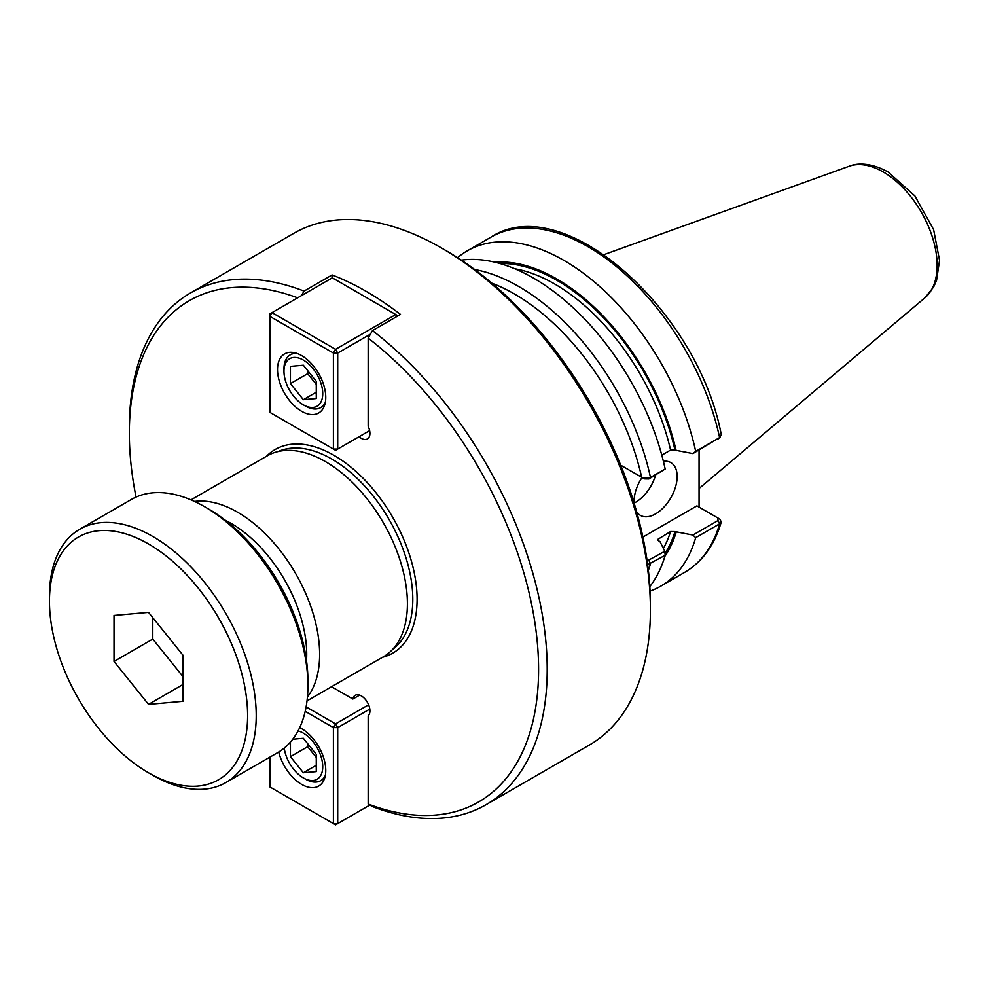 <?xml version="1.0" encoding="UTF-8"?>
<svg xmlns="http://www.w3.org/2000/svg" width="989" height="989" viewBox="0 0 989 989"><rect width="100%" height="100%" fill="white"/><g stroke="black" fill="none" stroke-linecap="round" stroke-linejoin="round"><path stroke-width="1.48" d="M331.55 686.725L352.863 699.025L359.637 695.119M352.863 699.025A12.189 7.034 60 0 1 355.224 695.292A12.189 7.034 60 0 1 366.981 701.634A12.189 7.034 60 0 1 368.168 715.838L368.168 804.02L372.47 806.579A295.464 170.59 -120 0 0 485.995 804.725A295.464 170.59 -120 0 0 537.212 589.988A295.464 170.59 -120 0 0 372.47 330.586L368.168 338.114L368.168 426.308A12.189 7.034 60 0 1 367.401 438.931A12.189 7.034 60 0 1 359.081 436.705M368.168 804.02A289.381 167.067 -120 0 0 538.585 669.454A289.381 167.067 -120 0 0 368.168 338.114M297.652 297.837A289.381 167.067 -120 0 0 129.336 433.182A289.381 167.067 -120 0 0 136.049 497.071M301.472 295.624L304.068 291.087A295.464 170.59 -120 0 0 190.531 292.954A295.464 170.59 -120 0 0 129.336 428.212L129.336 433.182M332.069 277.958L332.069 274.93A295.464 170.59 60 0 1 400.471 314.415L372.47 330.586M304.068 291.087L332.069 274.93M485.995 804.725L589.221 745.125A295.464 170.59 -120 0 0 650.416 609.867A295.464 170.59 -120 0 0 441.49 247.992A295.464 170.59 -120 0 0 293.745 233.355L190.531 292.954M650.416 609.867L650.416 604.897A289.381 167.067 -120 0 0 445.792 250.477L441.49 247.992M307.023 700.88L383.373 656.807A116.059 67.005 -120 0 0 407.406 603.673A116.059 67.005 -120 0 0 356.745 486.885A116.059 67.005 -120 0 0 267.314 455.793L190.976 499.865M650.07 591.101A193.584 111.757 -120 0 0 660.788 586.156A193.584 111.757 -120 0 0 695.687 537.67L719.609 523.861L721.253 522.019L719.98 519.237L717.952 518.026M642.887 537.064L696.911 505.874L717.866 517.976L718.026 520.548L692.906 535.049L695.687 537.67M692.906 535.049L674.98 531.612L670.579 531.55L657.92 539.302M664.868 556.325A175.993 101.607 -120 0 0 676.155 532.292M699.062 450.02L699.062 507.11M661.789 455.15L670.579 450.069L674.98 450.131L692.906 453.58L719.609 437.583A193.584 111.757 -120 0 0 491.137 237.051C563.062 189.752 697.702 309.817 721.278 434.628L719.609 437.583L695.687 451.392A193.584 111.757 -120 0 0 467.216 250.86A193.584 111.757 -120 0 0 457.573 257.672M676.155 450.811A175.993 101.607 -120 0 0 495.081 262.246M695.687 451.392L692.906 453.58M647.659 564.694L665.177 555.286L664.793 551.281L647.14 560.936M649.822 586.588A193.584 111.757 -120 0 0 665.177 555.286M658.105 540.315A171.344 98.925 -120 0 0 658.723 538.387L658.822 540.934L660.009 541.613L664.793 551.281M665.177 469.021L650.49 477.489L642.331 477.625L644.445 478.886L648.908 478.973L665.177 469.021A193.584 111.757 -120 0 0 461.356 260.156M642.331 477.625L621.327 465.547L621.327 466.697M718.026 439.067L720.363 437.051M623.49 466.783L621.327 465.547M491.941 283.213A187.49 108.246 -120 0 1 641.676 477.291L644.445 478.886M719.98 519.237L718.051 518.075M634.134 503.067A30.461 17.592 120 0 0 655.583 475.128M663.384 461.294A30.461 17.592 -60 0 1 670.851 462.592A30.461 17.592 -60 0 1 677.156 476.537A30.461 17.592 -60 0 1 663.866 507.196A30.461 17.592 -60 0 1 640.39 515.356A30.461 17.592 -60 0 1 636.619 511.647M634.134 503.166A30.461 17.592 -60 0 1 634.085 501.411A30.461 17.592 -60 0 1 642.046 477.502M316.27 381.309L316.27 398.53L303.351 399.692L290.432 383.608L290.432 366.387L303.351 365.225L316.27 381.309M290.432 383.608L307.666 373.669L307.666 370.591M303.351 399.692L316.27 392.225M316.27 384.387L307.666 373.669M305.502 406.083L303.351 404.847A27.42 15.824 60 0 1 283.967 371.271A27.42 15.824 60 0 1 303.351 360.07A27.42 15.824 60 0 1 322.735 393.647A27.42 15.824 60 0 1 303.351 404.847L305.502 406.083A30.461 17.592 -120 0 0 320.733 407.592A30.461 17.592 -120 0 0 325.307 402.424M297.046 353.456A30.461 17.592 -120 0 0 290.272 354.841A30.461 17.592 -120 0 0 283.967 368.786L283.967 371.271M396.985 316.431L395.86 314.502L335.555 349.315L337.706 353.048L333.404 353.048L335.555 349.315L272.012 312.635L269.861 316.369L269.861 313.872L332.316 277.81L398.011 315.837M335.555 450.292L333.404 449.055L337.706 449.055L335.555 450.292M369.639 430.623L337.706 449.055L337.706 353.048L370.43 334.158M269.861 316.369L333.404 353.048L333.404 449.055L269.861 412.364L269.861 316.369M301.633 411.313A34.121 19.693 60 0 1 279.343 381.247A34.121 19.693 60 0 1 284.572 353.914A34.121 19.693 60 0 1 301.633 355.595A34.121 19.693 60 0 1 323.922 385.661A34.121 19.693 60 0 1 318.693 412.994A34.121 19.693 60 0 1 301.633 411.313M292.744 739.24L303.351 738.301L316.27 754.372L316.27 771.605L303.351 772.755L290.432 756.684L290.432 742.084M290.432 756.684L307.666 746.732L307.666 743.654M303.351 772.755L316.27 765.301M316.27 757.45L307.666 746.732M298.048 730.933A27.42 15.824 60 0 1 303.351 733.146A27.42 15.824 60 0 1 322.735 766.722A27.42 15.824 60 0 1 303.351 777.91A27.42 15.824 60 0 1 284.226 748.117M303.351 777.91L305.502 779.159A30.461 17.592 -120 0 0 320.733 780.667A30.461 17.592 -120 0 0 325.307 775.487M369.874 805.034L335.555 824.851L333.404 823.614L337.706 823.614L337.706 727.607L333.404 727.607L335.555 723.874L337.706 727.607L369.812 709.076M305.205 711.338L333.404 727.607L333.404 823.614L269.861 786.923L269.861 757.166M368.613 704.786L335.555 723.874L306.12 706.888M299.704 727.644A34.121 19.693 60 0 1 301.633 728.67A34.121 19.693 60 0 1 323.922 758.736A34.121 19.693 60 0 1 318.693 786.07A34.121 19.693 60 0 1 301.633 784.376A34.121 19.693 60 0 1 278.725 752.023M114.019 661.456L114.019 615.455L148.535 612.376L183.039 655.299L183.039 701.3L148.535 704.391L114.019 661.456L152.788 639.079L152.788 617.68M148.535 704.391L183.039 684.462M183.039 676.699L152.788 639.079M247.609 715.579A140.117 80.9 -120 0 0 148.535 543.975A140.117 80.9 -120 0 0 49.45 601.176A140.117 80.9 -120 0 0 148.523 772.792A140.117 80.9 -120 0 0 247.609 715.579M49.45 601.176L49.45 596.206A146.211 84.411 -120 0 1 79.738 529.263A146.211 84.411 -120 0 1 192.398 568.44A146.211 84.411 -120 0 1 256.225 715.579A146.211 84.411 -120 0 1 225.937 782.522A146.211 84.411 -120 0 1 152.838 775.277L148.523 772.792M225.937 782.522L277.637 752.666A146.211 84.411 -120 0 0 307.913 685.736L307.913 680.766A140.117 80.9 -120 0 0 208.84 509.15L204.538 506.665A146.211 84.411 -120 0 0 131.426 499.42L79.738 529.263M307.913 685.736A146.211 84.411 -120 0 0 204.538 506.665M382.558 657.277A117.58 67.882 -120 0 0 417.098 599.322A117.58 67.882 -120 0 0 333.961 455.323A117.58 67.882 -120 0 0 266.498 456.263M392.522 649.501A114.539 66.127 -120 0 0 412.796 599.322A114.539 66.127 -120 0 0 331.81 459.044A114.539 66.127 -120 0 0 278.218 451.516M307.431 697.022A116.059 67.005 -120 0 0 319.632 654.347A116.059 67.005 -120 0 0 237.57 512.215A116.059 67.005 -120 0 0 194.512 501.448M306.503 660.664A106.923 61.726 -120 0 0 306.714 654.347A106.923 61.726 -120 0 0 231.105 523.404A106.923 61.726 -120 0 0 225.529 520.424M721.253 522.019C714.54 545.087 702.363 561.863 684.709 572.334A193.584 111.757 -120 0 0 719.609 523.861L718.026 520.548M648.364 570.406A193.584 111.757 -120 0 0 650.49 563.767L648.908 560.454M648.908 478.973L650.49 477.489A193.584 111.757 -120 0 0 474.646 269.502M674.98 450.131A174.385 100.68 -120 0 0 499.804 263.482M665.004 553.457A174.385 100.68 -120 0 0 674.98 531.612M670.579 450.069A171.344 98.925 -120 0 0 514.836 268.773M663.384 548.425A171.344 98.925 -120 0 0 670.579 531.55M937.139 265.361A76.289 44.048 -120 0 0 883.202 171.938A76.289 44.048 -120 0 0 849.192 166.239C855.745 163.445 869.455 161.714 888.048 171.95L914.912 195.946L933.628 229.633L939.55 260.391L936.571 280.332L933.727 286.859L925.074 297.664A76.289 44.048 -120 0 0 937.139 265.361M684.709 572.334L660.788 586.156M491.137 237.051L467.216 250.86M718.175 518.149L719.411 518.866M849.192 166.239L604.032 254.606M925.074 297.664L699.062 488.517M294.079 352.64L290.272 354.841M324.54 405.403L320.733 407.592M324.54 778.467L320.733 780.667"/></g></svg>
